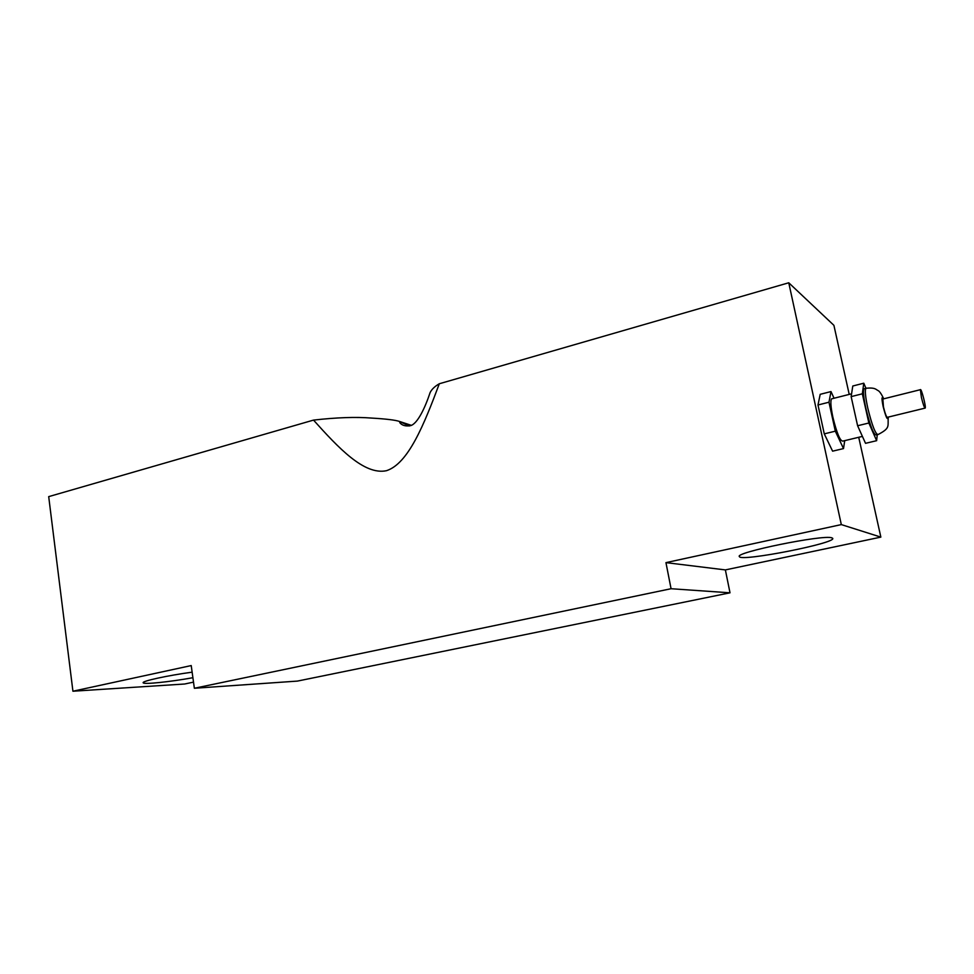 <?xml version="1.0" encoding="UTF-8"?>
<svg xmlns="http://www.w3.org/2000/svg" width="974" height="974" viewBox="0 0 974 974"><rect width="100%" height="100%" fill="white"/><g stroke="black" fill="none" stroke-linecap="round" stroke-linejoin="round"><path stroke-width="1.46" d="M921.428 397.538C923.145 404.466 924.399 407.984 925.203 408.082C926.237 406.937 921.209 387.689 920.381 389.685L921.428 397.538M924.996 408.13L887.424 417.298C886.474 417.237 885.147 413.78 883.455 406.913L882.87 399.036M877.416 434.684L876.259 434.964C873.678 434.903 870.232 426.125 865.923 408.63C863.561 397.599 862.927 390.976 864.011 388.772L864.705 388.602M865.935 388.224L863.78 383.208L852.786 386.008L851.142 396.625L857.607 425.748L865.533 443.328L876.637 440.686L877.257 434.721M857.607 425.748L868.857 423.008L876.637 440.686M851.142 396.625L862.331 393.8L868.857 423.008M863.78 383.208L862.331 393.8M862.404 436.401L842.827 441.1C840.112 441.125 836.8 433.138 832.867 417.152C830.773 407.047 830.323 400.947 831.528 398.877L832.271 398.695M834.061 398.244L830.992 391.572L820.193 394.324L817.99 404.989L824.272 433.856L832.6 451.169L843.508 448.576L844.726 440.65M824.272 433.856L835.315 431.178L843.508 448.576M817.99 404.989L828.971 402.213L835.315 431.178M830.992 391.572L828.971 402.213M831.82 537.831L832.697 538.305C836.922 543.115 740.337 561.998 739.436 556.641C733.41 552.757 823.213 534.349 831.82 537.831M192.901 677.709C169.987 681.873 143.373 684.649 143.178 682.786C141.498 681.191 167.893 675.432 192.134 672.17M429.778 393.581L430.143 392.51C431.799 389.235 434.854 386.313 439.323 383.756C423.982 424.713 408.313 463.685 386.422 470.71C364.166 475.361 338.477 447.894 313.518 420.098C336.554 417.481 355.875 416.811 371.484 418.065C385.935 418.905 395.274 420.038 399.498 421.45L409.323 425.991M411.308 425.334L399.498 421.45M313.518 420.098L48.7 496.63L72.928 691.223L191.221 665.571L194.362 688.265L671.062 588.722L665.948 562.631L841.317 524.596L788.757 282.777L439.323 383.756M788.757 282.777L833.902 325.328L849.218 394.409M858.727 437.289L880.849 537.112L725.374 569.912L730.013 592.813L297.411 681.094L194.362 688.265M193.522 682.129L184.61 684.016L72.928 691.223M671.062 588.722L730.013 592.813M665.948 562.631L725.374 569.912M841.317 524.596L880.849 537.112M866.556 388.127L865.862 388.297C864.79 390.501 865.436 397.124 867.797 408.167C872.107 425.675 875.541 434.453 878.11 434.526C890.784 427.842 887.484 426.381 888.288 417.079M888.044 417.14C887.57 420.792 885.938 417.31 883.174 406.682C881.519 398.403 881.628 395.797 883.491 398.877M882.614 399.097L920.381 389.685M883.722 398.816C881.348 393.8 879.388 391.012 877.83 390.452C876.271 389.758 875.188 387.202 865.862 388.309L864.011 388.772M831.528 398.877L851.58 393.813M430.131 392.51C425.261 407.376 417.578 423.86 410.517 425.662C405.561 426.466 401.97 425.443 399.742 422.594L400.728 422.132"/></g></svg>
